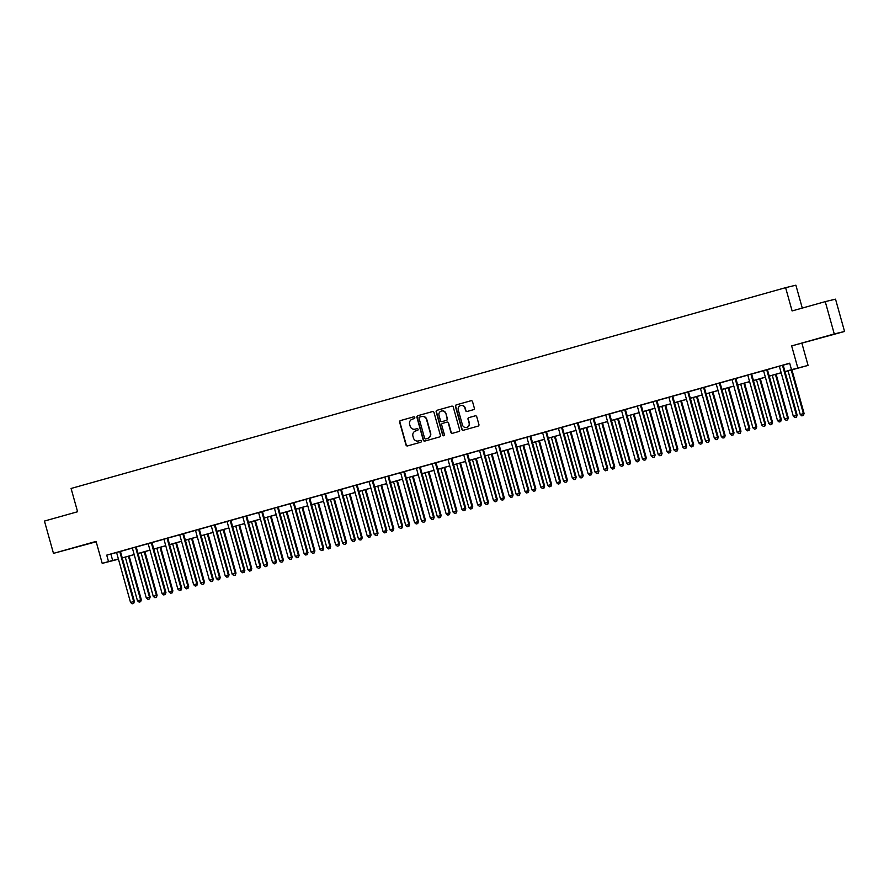 <?xml version="1.0" encoding="UTF-8"?>
<svg xmlns="http://www.w3.org/2000/svg" width="889" height="889" viewBox="0 0 889 889"><rect width="100%" height="100%" fill="white"/><g stroke="black" fill="none" stroke-linecap="round" stroke-linejoin="round"><path stroke-width="1.33" d="M414.785 417.497A0.922 0.9 -103.5 0 0 413.663 416.852L400.506 420.553A1.322 1.289 -103.5 0 0 399.617 422.164L405.995 445.011A1.322 1.289 -103.5 0 0 407.584 445.922L420.753 442.222A0.922 0.9 -103.5 0 0 421.375 441.1A0.922 0.9 -103.5 0 0 420.253 440.455L418.552 440.933A4.212 4.123 -103.5 0 0 418.83 440.866L418.552 440.933A4.212 4.123 -103.5 0 1 413.452 437.988L412.918 436.077A4.212 4.123 -103.5 0 1 415.752 430.909L417.463 430.432A0.922 0.9 -103.5 0 0 418.074 429.298A0.922 0.9 -103.5 0 0 416.963 428.654L415.263 429.131A4.212 4.123 -103.5 0 0 415.541 429.065L415.263 429.131A4.212 4.123 -103.5 0 1 410.162 426.187L409.629 424.286A4.212 4.123 -103.5 0 1 412.463 419.108L414.163 418.63A0.922 0.9 -103.5 0 0 414.785 417.497M820.514 337.92L832.76 334.586L820.514 337.92M73.176 547.957L85.422 544.613L73.176 547.957M473.448 409.696A1.322 1.289 -103.5 0 0 474.326 408.084L472.537 401.672A1.322 1.289 -103.5 0 0 470.948 400.75L456.324 404.862A1.322 1.289 -103.5 0 0 455.435 406.484L461.813 429.32A1.322 1.289 -103.5 0 0 463.413 430.243L478.026 426.131A1.322 1.289 -103.5 0 0 478.915 424.509L476.76 416.774A1.322 1.289 -103.5 0 0 475.159 415.852L468.903 417.608A1.322 1.289 -103.5 0 0 468.014 419.23L469.092 423.064A3.523 3.445 -103.5 0 1 466.603 427.42A3.523 3.445 -103.5 0 1 462.458 424.931L458.268 409.896A3.523 3.445 -103.5 0 1 460.758 405.54A3.523 3.445 -103.5 0 1 464.891 408.029L465.592 410.54A1.322 1.289 -103.5 0 0 467.192 411.463L473.448 409.696M825.248 301.627L835.527 299.149L844.55 331.464L834.271 333.942L825.248 301.627L792.11 310.939L785.609 287.669L71.087 488.472L77.587 511.742L44.45 521.054L53.473 553.369L96.079 541.401L102.213 563.37L108.525 561.592L106.724 555.136L789.676 363.201L791.488 369.657L808.079 365.412L785.02 371.724M834.271 333.942L791.654 345.91L797.8 367.89M433.999 412.507A1.322 1.289 -103.5 0 0 432.41 411.585L417.786 415.696A1.322 1.289 -103.5 0 0 416.908 417.308L423.275 440.144A1.322 1.289 -103.5 0 0 424.875 441.066L439.499 436.955A1.322 1.289 -103.5 0 0 440.377 435.343L433.999 412.507M437.055 410.274L451.679 406.173A1.322 1.289 -103.5 0 1 453.268 407.095L459.646 429.932A1.322 1.289 -103.5 0 1 458.757 431.543L452.501 433.299A1.322 1.289 -103.5 0 1 450.912 432.387L448.323 423.12A1.322 1.289 -103.5 0 0 446.734 422.197L442.578 423.364A1.322 1.289 -103.5 0 0 441.7 424.986L444.389 434.621A0.922 0.9 -103.5 0 1 443.733 435.766A0.922 0.9 -103.5 0 1 442.655 435.11L436.177 411.896A1.322 1.289 -103.5 0 1 437.055 410.274L451.834 406.14M53.473 553.369L96.19 541.779M106.724 555.136L116.481 552.558M120.56 551.413L132.261 548.124M136.339 546.979L148.041 543.69M152.119 542.546L163.82 539.256M167.899 538.112L179.6 534.822M183.679 533.678L195.38 530.389M199.458 529.233L211.16 525.955M215.238 524.799L226.939 521.521M231.018 520.365L242.719 517.076M246.798 515.931L258.499 512.642M262.577 511.497L274.279 508.208M278.357 507.063L290.058 503.774M294.137 502.629L305.838 499.34M309.917 498.196L321.618 494.906M325.696 493.762L337.398 490.472M341.476 489.328L353.177 486.039M357.256 484.894L368.957 481.605M373.036 480.46L384.737 477.171M388.815 476.026L400.517 472.737M404.595 471.581L416.296 468.303M420.375 467.147L432.076 463.869M436.155 462.713L447.856 459.424M451.934 458.279L463.636 454.99M467.725 453.846L479.415 450.556M483.505 449.412L495.195 446.122M499.285 444.978L510.975 441.689M515.064 440.544L526.755 437.255M530.844 436.11L542.534 432.821M546.624 431.676L558.314 428.387M562.404 427.242L574.094 423.953M578.183 422.808L589.874 419.519M593.963 418.363L605.653 415.085M609.743 413.93L621.433 410.651M625.523 409.496L637.213 406.206M641.302 405.062L652.993 401.772M657.082 400.628L668.772 397.339M672.862 396.194L684.552 392.905M688.642 391.76L700.332 388.471M704.421 387.326L716.123 384.037M720.201 382.892L731.903 379.603M735.981 378.458L747.682 375.169M751.761 374.025L763.462 370.735M767.54 369.591L779.164 366.201M783.32 365.146L789.721 363.357M120.571 551.324L116.426 552.491M136.35 546.891L132.205 548.057M152.13 542.457L148.074 543.746A1.345 1.311 -103.5 0 1 148.307 544.201L162.087 593.574L165.943 592.519L152.152 543.146A1.345 1.311 -103.5 0 1 152.108 542.634L152.13 542.423M162.387 539.567L163.854 539.312A1.345 1.311 -103.5 0 1 164.087 539.767L177.867 589.14L181.723 588.085L167.932 538.712A1.345 1.311 -103.5 0 1 167.888 538.201L162.376 539.545M178.167 535.134L179.634 534.867A1.345 1.311 -103.5 0 1 179.867 535.334L193.646 584.706L197.502 583.651L183.712 534.278A1.345 1.311 -103.5 0 1 183.667 533.767L178.156 535.111M199.469 529.155L195.413 530.433A1.345 1.311 -103.5 0 1 195.647 530.889L209.426 580.273L213.282 579.217L199.492 529.844A1.345 1.311 -103.5 0 1 199.447 529.333L199.469 529.122M215.249 524.71L211.104 525.877M231.029 520.276L226.884 521.443M241.286 517.398L242.753 517.131A1.345 1.311 -103.5 0 1 242.986 517.587L256.765 566.971L260.621 565.915L246.831 516.531A1.345 1.311 -103.5 0 1 246.786 516.031L241.286 517.376M257.065 512.964L258.532 512.697A1.345 1.311 -103.5 0 1 258.766 513.153L272.545 562.537L276.401 561.481L262.611 512.097A1.345 1.311 -103.5 0 1 262.566 511.597L257.065 512.931M272.845 508.53L274.312 508.264A1.345 1.311 -103.5 0 1 274.545 508.719L288.325 558.092L292.181 557.047L278.39 507.663A1.345 1.311 -103.5 0 1 278.346 507.152L272.845 508.497M294.148 502.541L290.003 503.707M309.928 498.107L305.783 499.274M325.707 493.673L321.651 494.962A1.345 1.311 -103.5 0 1 321.885 495.417L335.664 544.79L339.52 543.735L325.73 494.362A1.345 1.311 -103.5 0 1 325.685 493.851L325.707 493.639M335.964 490.784L337.442 490.528A1.345 1.311 -103.5 0 1 337.664 490.984L351.444 540.356L355.3 539.301L341.509 489.928A1.345 1.311 -103.5 0 1 341.465 489.417L335.964 490.761M351.744 486.35L353.222 486.094A1.345 1.311 -103.5 0 1 353.444 486.55L367.224 535.923L371.08 534.867L357.289 485.494A1.345 1.311 -103.5 0 1 357.245 484.983L351.744 486.327M373.047 480.371L369.002 481.649A1.345 1.311 -103.5 0 1 369.224 482.116L383.015 531.489L386.859 530.433L373.069 481.06A1.345 1.311 -103.5 0 1 373.036 480.549L373.047 480.338M388.826 475.937L384.681 477.093M404.606 471.492L400.461 472.659M414.863 468.614L416.341 468.347A1.345 1.311 -103.5 0 1 416.563 468.803L430.354 518.187L434.199 517.131L420.408 467.747A1.345 1.311 -103.5 0 1 420.375 467.247L414.863 468.592M430.643 464.18L432.121 463.914A1.345 1.311 -103.5 0 1 432.343 464.369L446.134 513.753L449.978 512.697L436.199 463.313A1.345 1.311 -103.5 0 1 436.155 462.813L430.643 464.158M446.422 459.746L447.9 459.48A1.345 1.311 -103.5 0 1 448.123 459.935L461.913 509.319L465.758 508.264L451.979 458.88A1.345 1.311 -103.5 0 1 451.934 458.38L446.422 459.713M467.725 453.757L463.58 454.924M483.505 449.323L479.36 450.49M499.285 444.889L495.24 446.178A1.345 1.311 -103.5 0 1 495.462 446.634L509.253 496.006L513.097 494.951L499.318 445.578A1.345 1.311 -103.5 0 1 499.274 445.067L499.296 444.856M509.553 442L511.019 441.744A1.345 1.311 -103.5 0 1 511.242 442.2L525.032 491.573L528.877 490.517L515.098 441.144A1.345 1.311 -103.5 0 1 515.053 440.633L509.541 441.977M525.332 437.566L526.799 437.31A1.345 1.311 -103.5 0 1 527.021 437.766L540.812 487.139L544.657 486.083L530.877 436.71A1.345 1.311 -103.5 0 1 530.833 436.199L525.321 437.544M546.624 431.587L542.479 432.754M562.404 427.153L558.259 428.309M578.183 422.719L574.038 423.875M593.274 418.452L589.829 419.441M609.054 414.007L605.609 415.007M624.834 409.573L621.389 410.574M641.313 404.973L637.169 406.14M657.093 400.539L652.948 401.706M672.873 396.105L668.728 397.272M687.953 391.838L684.508 392.838M703.732 387.404L700.288 388.404M720.212 382.803L716.067 383.97M735.992 378.37L731.847 379.536M751.772 373.936L747.627 375.091M766.851 369.668L763.407 370.657M782.631 365.235L779.186 366.224M802.278 308.072L795.888 285.191L785.609 287.669M791.654 345.91L844.55 331.464M801.945 343.432L808.079 365.412M118.459 559.214L102.213 563.37M784.998 371.646L791.488 369.657M108.525 561.592L118.393 558.992M122.238 557.914L134.172 554.558M138.017 553.48L149.952 550.124M153.797 549.035L165.732 545.69M169.577 544.601L181.512 541.257M185.357 540.168L197.291 536.812M201.136 535.734L213.071 532.378M216.916 531.3L228.862 527.944M232.696 526.866L244.642 523.51M248.476 522.432L260.421 519.076M264.255 517.998L276.201 514.642M280.035 513.564L291.981 510.208M295.815 509.13L307.761 505.774M311.606 504.696L323.54 501.34M327.385 500.263L339.32 496.907M343.165 495.818L355.1 492.473M358.945 491.384L370.88 488.039M374.725 486.95L386.659 483.594M390.504 482.516L402.439 479.16M406.284 478.082L418.219 474.726M422.064 473.648L433.999 470.292M437.844 469.214L449.778 465.858M453.623 464.78L465.558 461.424M469.403 460.346L481.338 456.99M485.183 455.913L497.118 452.557M500.963 451.479L512.897 448.123M516.742 447.045L528.677 443.689M532.522 442.611L544.457 439.255M548.302 438.166L560.237 434.821M564.082 433.732L576.016 430.376M579.861 429.298L591.796 425.942M595.641 424.864L607.576 421.508M611.421 420.43L623.356 417.074M627.201 415.996L639.135 412.64M642.98 411.563L654.915 408.207M658.76 407.129L670.695 403.773M674.54 402.695L686.475 399.339M690.32 398.261L702.254 394.905M706.099 393.827L718.034 390.471M721.879 389.393L733.814 386.037M737.659 384.948L749.594 381.603M753.439 380.514L765.373 377.158M769.218 376.08L781.153 372.724M118.415 559.059L114.637 560.126L118.459 559.203M781.175 372.802L769.241 376.158M765.396 377.236L753.461 380.592M749.616 381.67L737.681 385.026M733.836 386.104L721.901 389.46M718.056 390.538L706.122 393.894M702.277 394.972L690.342 398.328M686.497 399.405L674.562 402.761M670.717 403.839L658.782 407.195M654.937 408.284L643.003 411.629M639.158 412.718L627.223 416.074M623.378 417.152L611.443 420.508M607.598 421.586L595.663 424.942M591.818 426.02L579.884 429.376M576.039 430.454L564.104 433.81M560.259 434.888L548.324 438.244M544.479 439.322L532.544 442.678M528.699 443.755L516.765 447.111M512.92 448.189L500.985 451.545M497.14 452.623L485.205 455.979M481.36 457.057L469.425 460.413M465.58 461.502L453.646 464.847M449.801 465.936L437.855 469.292M434.021 470.37L422.075 473.726M418.241 474.804L406.295 478.16M402.461 479.238L390.515 482.594M386.682 483.672L374.736 487.028M370.902 488.105L358.956 491.461M355.111 492.539L343.176 495.895M339.331 496.973L327.396 500.329M323.552 501.407L311.617 504.763M307.772 505.841L295.837 509.197M291.992 510.275L280.057 513.631M276.212 514.72L264.277 518.065M260.433 519.154L248.498 522.499M244.653 523.588L232.718 526.944M228.873 528.022L216.938 531.378M213.093 532.455L201.158 535.811M197.314 536.889L185.379 540.245M181.534 541.323L169.599 544.679M165.754 545.757L153.819 549.113M149.974 550.191L138.039 553.547M134.195 554.625L122.26 557.981M110.892 554.125L112.692 560.592M417.097 428.62L415.541 429.065M420.386 440.422L418.83 440.866M413.807 416.83L400.783 420.486A1.322 1.289 -103.5 0 0 399.894 422.097L406.273 444.945A1.322 1.289 -103.5 0 0 407.707 445.889M432.565 411.551L418.063 415.63A1.322 1.289 -103.5 0 0 417.185 417.241L423.553 440.077A1.322 1.289 -103.5 0 0 424.986 441.033M419.641 417.085A0.922 0.9 -103.5 0 0 419.03 418.219L424.62 438.266A0.922 0.9 -103.5 0 0 425.742 438.91L427.531 438.41A4.212 4.123 -103.5 0 0 430.365 433.232L426.542 419.53A4.212 4.123 -103.5 0 0 421.442 416.585L419.641 417.085M421.73 416.508A4.212 4.123 -103.5 0 1 426.82 419.464L430.643 433.165A4.212 4.123 -103.5 0 1 427.809 438.333L425.709 438.922M446.823 422.175L447.011 422.131A1.322 1.289 -103.5 0 1 448.601 423.053L451.19 432.321A1.322 1.289 -103.5 0 0 452.623 433.265M437.332 410.207A1.322 1.289 -103.5 0 0 436.455 411.829L442.933 435.043A0.922 0.9 -103.5 0 0 443.878 435.721M445.645 413.507A3.523 3.445 -103.5 0 0 441.5 411.018A3.523 3.445 -103.5 0 0 439.01 415.374L440.488 420.675A1.322 1.289 -103.5 0 0 442.089 421.586L446.234 420.419A1.322 1.289 -103.5 0 0 447.123 418.808L445.922 413.441A3.523 3.445 -103.5 0 0 441.644 410.985M445.922 413.441L447.4 418.741A1.322 1.289 -103.5 0 1 446.511 420.353L442.366 421.519M460.891 405.506A3.523 3.445 -103.5 0 1 465.169 407.962L465.869 410.474A1.322 1.289 -103.5 0 0 467.303 411.429M466.736 427.387A3.523 3.445 -103.5 0 0 469.37 422.997L469.092 423.064M475.326 415.819L469.181 417.541A1.322 1.289 -103.5 0 0 468.292 419.163L469.37 422.997M471.103 400.717L456.602 404.795A1.322 1.289 -103.5 0 0 455.713 406.417L462.091 429.254A1.322 1.289 -103.5 0 0 463.525 430.209M125.293 557.125L137.473 600.775L141.329 599.719L129.138 556.047M140.362 601.775L139.106 602.131L140.64 601.709L140.629 599.886L128.449 556.247M139.106 602.131L137.473 600.775M141.329 599.719L140.64 601.709M119.871 551.491L119.859 551.669A1.345 1.311 -103.5 0 0 119.904 552.18L133.683 601.553L130.527 602.442L116.748 553.069A1.345 1.311 -103.5 0 0 116.515 552.614L116.403 552.469M120.571 551.291L120.548 551.502A1.345 1.311 -103.5 0 0 120.593 552.013L134.383 601.386L133.683 601.553L133.417 603.453L132.15 603.809L133.417 603.453M133.694 603.387L134.383 601.386M130.527 602.442L132.15 603.809M141.073 552.691L153.252 596.341L157.109 595.286L144.918 551.613M156.142 597.341L154.886 597.697L156.42 597.275L156.42 595.452L144.229 551.813M154.886 597.697L153.252 596.341M157.109 595.286L156.42 597.275M156.853 548.257L169.043 591.896L172.888 590.852L160.698 547.179M171.921 592.907L170.666 593.263L172.199 592.841L172.199 591.018L160.009 547.368M170.666 593.263L169.043 591.896M172.888 590.852L172.199 592.841M172.633 543.824L184.823 587.462L188.668 586.407L176.478 542.746M187.701 588.474L186.446 588.829L187.979 588.407L187.979 586.584L175.789 542.935M186.446 588.829L184.823 587.462M188.668 586.407L187.979 588.407M135.65 547.057L135.639 547.235A1.345 1.311 -103.5 0 0 135.684 547.746L149.463 597.119L146.307 598.008L132.528 548.635A1.345 1.311 -103.5 0 0 132.294 548.18L132.183 548.035M136.35 546.857L136.328 547.068A1.345 1.311 -103.5 0 0 136.373 547.58L150.163 596.952L149.463 597.119L149.196 599.019L147.93 599.375L149.196 599.019M149.474 598.953L150.163 596.952M146.307 598.008L147.93 599.375M151.43 542.623L151.419 542.801A1.345 1.311 -103.5 0 0 151.463 543.312L165.243 592.685L164.976 594.585L163.709 594.941L164.976 594.585M165.254 594.519L165.943 592.519M162.087 593.574L163.709 594.941M167.21 538.189L167.199 538.367A1.345 1.311 -103.5 0 0 167.243 538.878L181.023 588.251L180.756 590.152L179.489 590.507L180.756 590.152M181.034 590.085L181.723 588.085M177.867 589.14L179.489 590.507M188.412 539.39L200.603 583.028L204.448 581.973L192.257 538.312M203.481 584.04L202.225 584.395L203.759 583.973L203.759 582.139L191.568 538.501M202.225 584.395L200.603 583.028M204.448 581.973L203.759 583.973M182.99 533.756L182.978 533.933A1.345 1.311 -103.5 0 0 183.023 534.445L196.802 583.817L196.536 585.718L195.269 586.073L196.536 585.718M196.813 585.651L197.502 583.651M193.646 584.706L195.269 586.073M204.192 534.956L216.383 578.595L220.228 577.539L208.037 533.878M219.261 579.606L218.005 579.961L219.539 579.539L219.539 577.706L207.348 534.067M218.005 579.961L216.383 578.595M220.228 577.539L219.539 579.539M219.972 530.522L232.162 574.161L236.007 573.105L223.817 529.444M235.04 575.172L233.785 575.527L235.318 575.105L235.318 573.272L223.128 529.633M233.785 575.527L232.162 574.161M236.007 573.105L235.318 575.105M235.752 526.088L247.942 569.727L251.787 568.671L239.597 525.01M250.82 570.738L249.565 571.094L251.098 570.671L251.098 568.838L238.908 525.199M249.565 571.094L247.942 569.727M251.787 568.671L251.098 570.671M251.531 521.654L263.722 565.293L267.567 564.237L255.376 520.576M266.6 566.304L265.344 566.66L266.878 566.237L266.878 564.404L254.687 520.765M265.344 566.66L263.722 565.293M267.567 564.237L266.878 566.237M267.311 517.22L279.502 560.859L283.347 559.803L271.156 516.131M282.38 561.87L281.124 562.226L282.658 561.804L282.658 559.97L270.467 516.331M281.124 562.226L279.502 560.859M283.347 559.803L282.658 561.804M198.769 529.322L198.758 529.5A1.345 1.311 -103.5 0 0 198.803 530.011L212.582 579.384L212.315 581.284L211.049 581.639L212.315 581.284M212.593 581.217L213.282 579.217M209.426 580.273L211.049 581.639M214.549 524.877L214.538 525.066A1.345 1.311 -103.5 0 0 214.582 525.577L228.362 574.95L225.206 575.839L211.426 526.455A1.345 1.311 -103.5 0 0 211.193 525.999L211.082 525.855M215.249 524.688L215.227 524.899A1.345 1.311 -103.5 0 0 215.271 525.41L229.062 574.783L228.362 574.95L228.095 576.85L226.828 577.205L228.095 576.85M228.373 576.783L229.062 574.783M225.206 575.839L226.828 577.205M230.329 520.443L230.318 520.632A1.345 1.311 -103.5 0 0 230.362 521.132L244.142 570.516L240.986 571.405L227.206 522.021A1.345 1.311 -103.5 0 0 226.973 521.565L226.862 521.421M231.029 520.254L231.007 520.465A1.345 1.311 -103.5 0 0 231.051 520.965L244.842 570.349L244.142 570.516L243.875 572.416L242.619 572.76L243.875 572.416M244.153 572.338L244.842 570.349M240.986 571.405L242.619 572.76M246.109 516.009L246.097 516.198A1.345 1.311 -103.5 0 0 246.142 516.698L259.921 566.082L259.655 567.971L258.399 568.327L259.655 567.971M259.932 567.904L260.621 565.915M256.765 566.971L258.399 568.327M261.899 511.575L261.877 511.764A1.345 1.311 -103.5 0 0 261.922 512.264L275.701 561.648L275.434 563.537L274.179 563.893L275.434 563.537M275.712 563.47L276.401 561.481M272.545 562.537L274.179 563.893M283.091 512.786L295.281 556.425L299.126 555.369L286.936 511.697M298.159 557.436L296.904 557.792L298.437 557.37L298.437 555.536L286.247 511.897M296.904 557.792L295.281 556.425M299.126 555.369L298.437 557.37M277.679 507.141L277.657 507.33A1.345 1.311 -103.5 0 0 277.701 507.83L291.481 557.214L291.214 559.103L289.958 559.459L291.214 559.103M291.492 559.037L292.181 557.047M288.325 558.092L289.958 559.459M298.871 508.352L311.061 551.991L314.906 550.936L302.716 507.263M313.939 553.002L312.684 553.347L314.217 552.925L314.217 551.102L302.027 507.463M312.684 553.347L311.061 551.991M314.906 550.936L314.217 552.925M293.459 502.707L293.437 502.885A1.345 1.311 -103.5 0 0 293.481 503.396L307.261 552.78L304.105 553.658L290.325 504.285A1.345 1.311 -103.5 0 0 290.092 503.83L289.992 503.685M294.148 502.507L294.126 502.718A1.345 1.311 -103.5 0 0 294.17 503.23L307.961 552.602L307.261 552.78L306.994 554.669L305.738 555.025L306.994 554.669M307.272 554.603L307.961 552.602M304.105 553.658L305.738 555.025M314.65 503.907L326.841 547.557L330.686 546.502L318.495 502.83M329.73 548.557L328.463 548.913L330.008 548.491L329.997 546.668L317.806 503.03M328.463 548.913L326.841 547.557M330.686 546.502L330.008 548.491M309.239 498.273L309.216 498.451A1.345 1.311 -103.5 0 0 309.261 498.962L323.04 548.335L319.884 549.224L306.105 499.851A1.345 1.311 -103.5 0 0 305.872 499.396L305.772 499.251M309.928 498.073L309.905 498.284A1.345 1.311 -103.5 0 0 309.95 498.796L323.74 548.169L323.04 548.335L322.774 550.235L321.518 550.591L322.774 550.235M323.051 550.169L323.74 548.169M319.884 549.224L321.518 550.591M330.43 499.474L342.621 543.123L346.466 542.068L334.275 498.396M345.51 544.124L344.243 544.479L345.788 544.057L345.777 542.234L333.586 498.596M344.243 544.479L342.621 543.123M346.466 542.068L345.788 544.057M325.018 493.839L324.996 494.017A1.345 1.311 -103.5 0 0 325.041 494.528L338.82 543.901L338.553 545.802L337.298 546.157L338.553 545.802M338.831 545.735L339.52 543.735M335.664 544.79L337.298 546.157M346.21 495.04L358.4 538.678L362.245 537.634L350.055 493.962M361.29 539.69L360.023 540.045L361.567 539.623L361.556 537.801L349.366 494.151M360.023 540.045L358.4 538.678M362.245 537.634L361.567 539.623M340.798 489.406L340.776 489.583A1.345 1.311 -103.5 0 0 340.82 490.095L354.6 539.467L354.333 541.368L353.077 541.723L354.333 541.368M354.611 541.301L355.3 539.301M351.444 540.356L353.077 541.723M361.99 490.606L374.18 534.245L378.025 533.189L365.835 489.528M377.069 535.256L375.803 535.611L377.347 535.189L377.336 533.367L365.146 489.717M375.803 535.611L374.18 534.245M378.025 533.189L377.347 535.189M356.578 484.972L356.556 485.15A1.345 1.311 -103.5 0 0 356.6 485.661L370.38 535.034L370.113 536.934L368.857 537.289L370.113 536.934M370.391 536.867L371.08 534.867M367.224 535.923L368.857 537.289M377.769 486.172L389.96 529.811L393.805 528.755L381.614 485.094M392.849 530.822L391.582 531.178L393.127 530.755L393.116 528.922L380.925 485.283M391.582 531.178L389.96 529.811M393.805 528.755L393.127 530.755M393.549 481.738L405.74 525.377L409.585 524.321L397.394 480.66M408.629 526.388L407.362 526.744L408.907 526.321L408.896 524.488L396.705 480.849M407.362 526.744L405.74 525.377M409.585 524.321L408.907 526.321M409.329 477.304L421.519 520.943L425.364 519.887L413.174 476.226M424.409 521.954L423.142 522.31L424.686 521.887L424.675 520.054L412.485 476.415M423.142 522.31L421.519 520.943M425.364 519.887L424.686 521.887M425.109 472.87L437.299 516.509L441.144 515.453L428.954 471.792M440.188 517.52L438.922 517.876L440.466 517.454L440.455 515.62L428.265 471.981M438.922 517.876L437.299 516.509M441.144 515.453L440.466 517.454M440.888 468.436L453.079 512.075L456.924 511.019L444.733 467.358M455.968 513.086L454.701 513.442L456.246 513.02L456.235 511.186L444.044 467.547M454.701 513.442L453.079 512.075M456.924 511.019L456.246 513.02M456.668 464.002L468.859 507.641L472.704 506.586L460.513 462.925M471.748 508.652L470.481 509.008L472.026 508.586L472.015 506.752L459.824 463.113M470.481 509.008L468.859 507.641M472.704 506.586L472.026 508.586M472.448 459.569L484.638 503.207L488.483 502.152L476.293 458.48M487.528 504.219L486.261 504.574L487.805 504.152L487.794 502.318L475.604 458.68M486.261 504.574L484.638 503.207M488.483 502.152L487.805 504.152M488.228 455.135L500.418 498.773L504.263 497.718L492.073 454.046M503.307 499.785L502.041 500.129L503.585 499.718L503.574 497.884L491.384 454.246M502.041 500.129L500.418 498.773M504.263 497.718L503.585 499.718M504.007 450.69L516.198 494.34L520.054 493.284L507.852 449.612M519.087 495.34L517.82 495.695L519.365 495.273L519.354 493.451L507.175 449.812M517.82 495.695L516.198 494.34M520.054 493.284L519.365 495.273M519.798 446.256L531.978 489.906L535.834 488.85L523.632 445.178M534.867 490.906L533.6 491.261L535.145 490.839L535.134 489.017L522.954 445.378M533.6 491.261L531.978 489.906M535.834 488.85L535.145 490.839M535.578 441.822L547.757 485.461L551.613 484.416L539.412 440.744M550.647 486.472L549.38 486.828L550.924 486.405L550.913 484.583L538.734 440.944M549.38 486.828L547.757 485.461M551.613 484.416L550.924 486.405M551.358 437.388L563.537 481.027L567.393 479.971L555.192 436.31M566.426 482.038L565.16 482.394L566.704 481.971L566.693 480.149L554.514 436.499M565.16 482.394L563.537 481.027M567.393 479.971L566.704 481.971M567.138 432.954L579.317 476.593L583.173 475.537L570.971 431.876M582.206 477.604L580.939 477.96L582.484 477.537L582.473 475.704L570.294 432.065M580.939 477.96L579.317 476.593M583.173 475.537L582.484 477.537M582.917 428.52L595.097 472.159L598.953 471.103L586.751 427.442M597.986 473.17L596.719 473.526L598.264 473.104L598.253 471.27L586.073 427.631M596.719 473.526L595.097 472.159M598.953 471.103L598.264 473.104M598.697 424.086L610.876 467.725L614.732 466.669L602.542 423.008M613.766 468.736L612.499 469.092L614.043 468.67L614.032 466.836L601.853 423.197M612.499 469.092L610.876 467.725M614.732 466.669L614.043 468.67M614.477 419.652L626.656 463.291L630.512 462.236L618.322 418.575M629.545 464.302L628.279 464.658L629.823 464.236L629.812 462.402L617.633 418.763M628.279 464.658L626.656 463.291M630.512 462.236L629.823 464.236M630.257 415.219L642.436 458.857L646.292 457.802L634.101 414.141M645.325 459.869L644.058 460.224L645.603 459.802L645.592 457.968L633.413 414.33M644.058 460.224L642.436 458.857M646.292 457.802L645.603 459.802M646.036 410.785L658.216 454.423L662.072 453.368L649.881 409.707M661.105 455.435L659.838 455.79L661.383 455.368L661.372 453.534L649.192 409.896M659.838 455.79L658.216 454.423M662.072 453.368L661.383 455.368M372.358 480.538L372.335 480.716A1.345 1.311 -103.5 0 0 372.38 481.227L386.17 530.6L385.893 532.5L384.637 532.855L385.893 532.5M386.17 532.433L386.859 530.433M383.015 531.489L384.637 532.855M388.137 476.104L388.115 476.282A1.345 1.311 -103.5 0 0 388.16 476.793L401.95 526.166L398.794 527.055L385.004 477.671A1.345 1.311 -103.5 0 0 384.781 477.215L384.67 477.071M388.826 475.904L388.815 476.115A1.345 1.311 -103.5 0 0 388.849 476.626L402.639 525.999L401.672 528.066L400.417 528.422L401.672 528.066M401.95 527.999L402.639 525.999M398.794 527.055L400.417 528.422M403.917 471.67L403.895 471.848A1.345 1.311 -103.5 0 0 403.939 472.359L417.73 521.732L414.574 522.621L400.783 473.237A1.345 1.311 -103.5 0 0 400.561 472.781L400.45 472.637M404.617 471.47L404.595 471.681A1.345 1.311 -103.5 0 0 404.628 472.192L418.419 521.565L417.452 523.632L416.196 523.988L417.452 523.632M417.73 523.565L418.419 521.565M414.574 522.621L416.196 523.988M419.697 467.225L419.675 467.414A1.345 1.311 -103.5 0 0 419.719 467.925L433.51 517.298L433.232 519.198L431.976 519.543L433.232 519.198M433.51 519.132L434.199 517.131M430.354 518.187L431.976 519.543M435.477 462.791L435.454 462.98A1.345 1.311 -103.5 0 0 435.499 463.48L449.289 512.864L449.012 514.753L447.756 515.109L449.012 514.753M449.289 514.687L449.978 512.697M446.134 513.753L447.756 515.109M451.256 458.357L451.234 458.546A1.345 1.311 -103.5 0 0 451.279 459.046L465.069 508.43L464.791 510.319L463.536 510.675L464.791 510.319M465.069 510.253L465.758 508.264M461.913 509.319L463.536 510.675M467.036 453.923L467.014 454.112A1.345 1.311 -103.5 0 0 467.058 454.612L480.849 503.996L477.693 504.874L463.902 455.501A1.345 1.311 -103.5 0 0 463.68 455.046L463.569 454.901M467.736 453.734L467.714 453.935A1.345 1.311 -103.5 0 0 467.758 454.446L481.538 503.83L480.571 505.885L479.315 506.241L480.571 505.885M480.849 505.819L481.538 503.83M477.693 504.874L479.315 506.241M482.816 449.49L482.794 449.667A1.345 1.311 -103.5 0 0 482.838 450.178L496.629 499.562L493.473 500.44L479.682 451.067A1.345 1.311 -103.5 0 0 479.46 450.612L479.349 450.467M483.516 449.289L483.494 449.501A1.345 1.311 -103.5 0 0 483.538 450.012L497.318 499.385L496.351 501.452L495.095 501.807L496.351 501.452M496.629 501.385L497.318 499.385M493.473 500.44L495.095 501.807M498.596 445.056L498.573 445.233A1.345 1.311 -103.5 0 0 498.618 445.745L512.408 495.117L512.131 497.018L510.875 497.373L512.131 497.018M512.408 496.951L513.097 494.951M509.253 496.006L510.875 497.373M514.375 440.622L514.353 440.8A1.345 1.311 -103.5 0 0 514.398 441.311L528.188 490.684L527.91 492.584L526.655 492.939L527.91 492.584M528.188 492.517L528.877 490.517M525.032 491.573L526.655 492.939M530.155 436.188L530.133 436.366A1.345 1.311 -103.5 0 0 530.177 436.877L543.968 486.25L543.701 488.15L542.434 488.506L543.701 488.15M543.979 488.083L544.657 486.083M540.812 487.139L542.434 488.506M545.935 431.754L545.913 431.932A1.345 1.311 -103.5 0 0 545.957 432.443L559.748 481.816L556.592 482.705L542.801 433.332A1.345 1.311 -103.5 0 0 542.579 432.876L542.468 432.721M546.635 431.554L546.613 431.765A1.345 1.311 -103.5 0 0 546.657 432.276L560.437 481.649L559.481 483.716L558.214 484.072L559.481 483.716M559.759 483.649L560.437 481.649M556.592 482.705L558.214 484.072M561.715 427.32L561.692 427.498A1.345 1.311 -103.5 0 0 561.737 428.009L575.527 477.382L572.372 478.271L558.581 428.898A1.345 1.311 -103.5 0 0 558.359 428.431L558.248 428.287M562.415 427.12L562.393 427.331A1.345 1.311 -103.5 0 0 562.437 427.842L576.216 477.215L575.261 479.282L573.994 479.638L575.261 479.282M575.539 479.215L576.216 477.215M572.372 478.271L573.994 479.638M577.494 422.886L577.472 423.064A1.345 1.311 -103.5 0 0 577.517 423.575L591.307 472.948L588.151 473.837L574.361 424.464A1.345 1.311 -103.5 0 0 574.138 423.997L574.027 423.853M578.194 422.686L578.172 422.897A1.345 1.311 -103.5 0 0 578.217 423.408L591.996 472.781L591.041 474.848L589.774 475.204L591.041 474.848M591.318 474.782L591.996 472.781M588.151 473.837L589.774 475.204M593.252 418.63A1.345 1.311 -103.5 0 0 593.296 419.141L607.087 468.514L603.931 469.403L590.14 420.019A1.345 1.311 -103.5 0 0 589.918 419.564L589.807 419.419M593.952 418.463A1.345 1.311 -103.5 0 0 593.996 418.975L607.776 468.347L606.82 470.414L605.553 470.77L606.82 470.414M607.098 470.348L607.776 468.347M603.931 469.403L605.553 470.77M609.032 414.196A1.345 1.311 -103.5 0 0 609.076 414.707L622.867 464.08L619.711 464.969L605.92 415.585A1.345 1.311 -103.5 0 0 605.698 415.13L605.587 414.985M609.732 414.03A1.345 1.311 -103.5 0 0 609.776 414.53L623.556 463.914L622.6 465.98L621.333 466.325L622.6 465.98M622.878 465.914L623.556 463.914M619.711 464.969L621.333 466.325M624.811 409.762A1.345 1.311 -103.5 0 0 624.856 410.262L638.646 459.646L635.491 460.535L621.7 411.151A1.345 1.311 -103.5 0 0 621.478 410.696L621.367 410.551M625.512 409.596A1.345 1.311 -103.5 0 0 625.556 410.096L639.335 459.48L638.38 461.535L637.113 461.891L638.38 461.535M638.658 461.469L639.335 459.48M635.491 460.535L637.113 461.891M640.613 405.14L640.591 405.328A1.345 1.311 -103.5 0 0 640.636 405.829L654.426 455.212L651.27 456.101L637.48 406.718A1.345 1.311 -103.5 0 0 637.257 406.262L637.146 406.117M641.313 404.951L641.291 405.162A1.345 1.311 -103.5 0 0 641.336 405.662L655.115 455.046L654.16 457.102L652.893 457.457L654.16 457.102M654.437 457.035L655.115 455.046M651.27 456.101L652.893 457.457M661.816 406.351L673.995 449.99L677.851 448.934L665.661 405.262M676.885 451.001L675.618 451.356L677.162 450.934L677.151 449.101L664.972 405.462M675.618 451.356L673.995 449.99M677.851 448.934L677.162 450.934M656.393 400.706L656.371 400.895A1.345 1.311 -103.5 0 0 656.415 401.395L670.206 450.779L667.05 451.656L653.259 402.284A1.345 1.311 -103.5 0 0 653.037 401.828L652.926 401.684M657.093 400.517L657.071 400.717A1.345 1.311 -103.5 0 0 657.115 401.228L670.895 450.612L669.939 452.668L668.672 453.023L669.939 452.668M670.217 452.601L670.895 450.612M667.05 451.656L668.672 453.023M677.596 401.917L689.775 445.556L693.631 444.5L681.441 400.828M692.664 446.567L691.398 446.911L692.942 446.5L692.931 444.667L680.752 401.028M691.398 446.911L689.775 445.556M693.631 444.5L692.942 446.5M672.173 396.272L672.151 396.45A1.345 1.311 -103.5 0 0 672.195 396.961L685.986 446.345L682.83 447.223L669.039 397.85A1.345 1.311 -103.5 0 0 668.817 397.394L668.706 397.25M672.873 396.072L672.851 396.283A1.345 1.311 -103.5 0 0 672.895 396.794L686.675 446.178L685.719 448.234L684.452 448.589L685.719 448.234M685.997 448.167L686.675 446.178M682.83 447.223L684.452 448.589M693.376 397.472L705.555 441.122L709.411 440.066L697.22 396.394M708.444 442.122L707.177 442.478L708.722 442.055L708.711 440.233L696.531 396.594M707.177 442.478L705.555 441.122M709.411 440.066L708.722 442.055M687.93 392.016A1.345 1.311 -103.5 0 0 687.975 392.527L701.765 441.911L698.61 442.789L684.819 393.416A1.345 1.311 -103.5 0 0 684.597 392.96L684.486 392.816M688.631 391.849A1.345 1.311 -103.5 0 0 688.675 392.36L702.454 441.733L701.499 443.8L700.232 444.156L701.499 443.8M701.777 443.733L702.454 441.733M698.61 442.789L700.232 444.156M709.155 393.038L721.335 436.688L725.191 435.632L713 391.96M724.224 437.688L722.957 438.044L724.502 437.621L724.491 435.799L712.311 392.16M722.957 438.044L721.335 436.688M725.191 435.632L724.502 437.621M703.71 387.582A1.345 1.311 -103.5 0 0 703.755 388.093L717.545 437.466L714.389 438.355L700.599 388.982A1.345 1.311 -103.5 0 0 700.376 388.526L700.265 388.382M704.41 387.415A1.345 1.311 -103.5 0 0 704.455 387.926L718.234 437.299L717.279 439.366L716.012 439.722L717.279 439.366M717.556 439.299L718.234 437.299M714.389 438.355L716.012 439.722M724.935 388.604L737.114 432.243L740.97 431.198L728.78 387.526M740.004 433.254L738.737 433.61L740.281 433.187L740.27 431.365L728.091 387.726M738.737 433.61L737.114 432.243M740.97 431.198L740.281 433.187M719.512 382.97L719.49 383.148A1.345 1.311 -103.5 0 0 719.534 383.659L733.325 433.032L730.169 433.921L716.378 384.548A1.345 1.311 -103.5 0 0 716.156 384.092L716.045 383.948M720.212 382.77L720.19 382.981A1.345 1.311 -103.5 0 0 720.234 383.492L734.025 432.865L733.325 433.032L733.058 434.932L731.791 435.288L733.058 434.932M733.336 434.865L734.025 432.865M730.169 433.921L731.791 435.288M740.715 384.17L752.894 427.809L756.75 426.764L744.56 383.092M755.783 428.82L754.517 429.176L756.061 428.754L756.05 426.931L743.871 383.281M754.517 429.176L752.894 427.809M756.75 426.764L756.061 428.754M735.292 378.536L735.27 378.714A1.345 1.311 -103.5 0 0 735.314 379.225L749.105 428.598L745.949 429.487L732.158 380.114A1.345 1.311 -103.5 0 0 731.936 379.659L731.825 379.503M735.992 378.336L735.97 378.547A1.345 1.311 -103.5 0 0 736.014 379.058L749.805 428.431L749.105 428.598L748.838 430.498L747.571 430.854L748.838 430.498M749.116 430.432L749.805 428.431M745.949 429.487L747.571 430.854M756.495 379.736L768.674 423.375L772.53 422.319L760.339 378.658M771.563 424.386L770.296 424.742L771.841 424.32L771.83 422.486L759.651 378.847M770.296 424.742L768.674 423.375M772.53 422.319L771.841 424.32M751.072 374.102L751.049 374.28A1.345 1.311 -103.5 0 0 751.094 374.791L764.884 424.164L761.729 425.053L747.938 375.68A1.345 1.311 -103.5 0 0 747.716 375.225L747.605 375.069M751.772 373.902L751.75 374.113A1.345 1.311 -103.5 0 0 751.794 374.625L765.585 423.997L764.884 424.164L764.618 426.064L763.351 426.42L764.618 426.064M764.896 425.998L765.585 423.997M761.729 425.053L763.351 426.42M772.274 375.302L784.454 418.941L788.31 417.886L776.119 374.225M787.343 419.952L786.087 420.308L787.621 419.886L787.61 418.052L775.43 374.413M786.087 420.308L784.454 418.941M788.31 417.886L787.621 419.886M766.84 369.846A1.345 1.311 -103.5 0 0 766.874 370.357L780.664 419.73L777.508 420.619L763.718 371.246A1.345 1.311 -103.5 0 0 763.495 370.78L763.384 370.635M767.529 369.68A1.345 1.311 -103.5 0 0 767.574 370.191L781.364 419.564L780.664 419.73L780.398 421.63L779.131 421.986L780.398 421.63M780.675 421.564L781.364 419.564M777.508 420.619L779.131 421.986M788.054 370.869L800.233 414.507L804.089 413.452L791.899 369.791M803.123 415.519L801.867 415.874L803.4 415.452L803.389 413.618L791.21 369.98M801.867 415.874L800.233 414.507M804.089 413.452L803.4 415.452M782.62 365.412A1.345 1.311 -103.5 0 0 782.653 365.924L796.444 415.296L793.288 416.185L779.497 366.801A1.345 1.311 -103.5 0 0 779.275 366.346M783.309 365.246A1.345 1.311 -103.5 0 0 783.353 365.757L797.144 415.13L796.444 415.296L796.177 417.197L794.91 417.552L796.177 417.197M796.455 417.13L797.144 415.13M793.288 416.185L794.91 417.552M119.859 551.669L120.548 551.502M119.904 552.18L120.593 552.013M135.639 547.235L136.328 547.068M135.684 547.746L136.373 547.58M151.419 542.801L152.108 542.634M151.463 543.312L152.152 543.146M167.199 538.367L167.888 538.201M167.243 538.878L167.932 538.712M182.978 533.933L183.667 533.767M183.023 534.445L183.712 534.278M198.758 529.5L199.447 529.333M198.803 530.011L199.492 529.844M214.538 525.066L215.227 524.899M214.582 525.577L215.271 525.41M230.318 520.632L231.007 520.465M230.362 521.132L231.051 520.965M246.097 516.198L246.786 516.031M246.142 516.698L246.831 516.531M261.877 511.764L262.566 511.597M261.922 512.264L262.611 512.097M277.657 507.33L278.346 507.152M277.701 507.83L278.39 507.663M293.437 502.885L294.126 502.718M293.481 503.396L294.17 503.23M309.216 498.451L309.905 498.284M309.261 498.962L309.95 498.796M324.996 494.017L325.685 493.851M325.041 494.528L325.73 494.362M340.776 489.583L341.465 489.417M340.82 490.095L341.509 489.928M356.556 485.15L357.245 484.983M356.6 485.661L357.289 485.494M372.335 480.716L373.036 480.549M372.38 481.227L373.069 481.06M388.115 476.282L388.815 476.115M388.16 476.793L388.849 476.626M403.895 471.848L404.595 471.681M403.939 472.359L404.628 472.192M419.675 467.414L420.375 467.247M419.719 467.925L420.408 467.747M435.454 462.98L436.155 462.813M435.499 463.48L436.199 463.313M451.234 458.546L451.934 458.38M451.279 459.046L451.979 458.88M467.014 454.112L467.714 453.935M467.058 454.612L467.758 454.446M482.794 449.667L483.494 449.501M482.838 450.178L483.538 450.012M498.573 445.233L499.274 445.067M498.618 445.745L499.318 445.578M514.353 440.8L515.053 440.633M514.398 441.311L515.098 441.144M530.133 436.366L530.833 436.199M530.177 436.877L530.877 436.71M545.913 431.932L546.613 431.765M545.957 432.443L546.657 432.276M561.692 427.498L562.393 427.331M561.737 428.009L562.437 427.842M577.472 423.064L578.172 422.897M577.517 423.575L578.217 423.408M593.296 419.141L593.996 418.975M609.076 414.707L609.776 414.53M624.856 410.262L625.556 410.096M640.591 405.328L641.291 405.162M640.636 405.829L641.336 405.662M656.371 400.895L657.071 400.717M656.415 401.395L657.115 401.228M672.151 396.45L672.851 396.283M672.195 396.961L672.895 396.794M687.975 392.527L688.675 392.36M703.755 388.093L704.455 387.926M719.49 383.148L720.19 382.981M719.534 383.659L720.234 383.492M735.27 378.714L735.97 378.547M735.314 379.225L736.014 379.058M751.049 374.28L751.75 374.113M751.094 374.791L751.794 374.625M766.874 370.357L767.574 370.191M782.653 365.924L783.353 365.757"/></g></svg>

